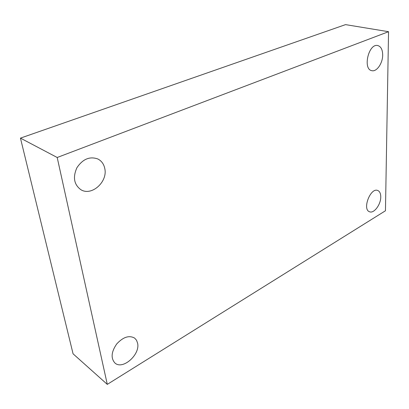<?xml version="1.0" encoding="UTF-8"?>
<svg xmlns="http://www.w3.org/2000/svg" width="409" height="409" viewBox="0 0 409 409"><rect width="100%" height="100%" fill="white"/><g stroke="black" fill="none" stroke-linecap="round" stroke-linejoin="round"><path stroke-width="0.61" d="M57.199 157.491L388.55 31.697L385.457 210.763L107.291 384.378L57.199 157.491L20.45 138.124L345.544 24.622L388.55 31.697M20.45 138.124L73.068 353.811L107.291 384.378M137.588 343.161L136.55 340.283L134.684 338.131C129.183 335.037 123.201 336.975 116.734 343.933C111.294 351.801 110.686 358.151 114.909 362.982C122.68 370.339 140.43 354.506 137.588 343.161M380.753 196.949C380.733 193.493 379.726 191.335 377.722 190.482C370.534 187.235 361.985 209.485 369.537 211.76C373.903 213.82 380.871 204.541 380.753 196.949M382.686 55.021C382.589 49.622 380.937 46.457 377.722 45.542C368.56 43.196 362.538 69.433 371.863 70.67C376.725 71.994 382.742 63.231 382.686 55.021M104.786 168.554C103.876 164.101 101.57 160.911 97.863 158.983C89.76 156.115 82.776 159.029 76.907 167.731C72.659 177.312 74.003 184.643 80.931 189.73C91.682 196.463 107.904 181.739 104.786 168.554"/></g></svg>
